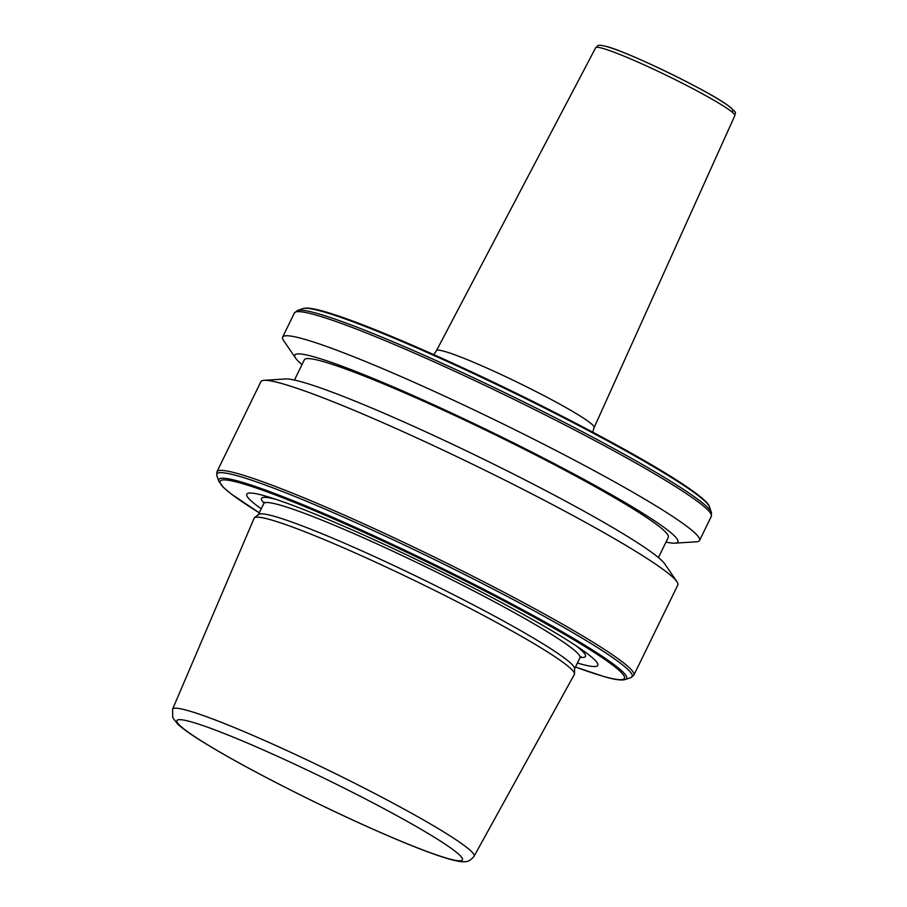 <?xml version="1.0" encoding="UTF-8"?>
<svg xmlns="http://www.w3.org/2000/svg" width="907" height="907" viewBox="0 0 907 907"><rect width="100%" height="100%" fill="white"/><g stroke="black" fill="none" stroke-linecap="round" stroke-linejoin="round"><path stroke-width="1.36" d="M474.066 856.276L574.358 674.434A178.146 14.285 -154 0 0 574.505 673.844L574.596 668.55A175.901 14.104 -154 0 0 452.808 594.334A175.901 14.104 -154 0 0 274.821 516.468A175.901 14.104 -154 0 0 258.62 514.439L254.493 517.761A178.146 14.285 -154 0 0 254.119 518.248L172.568 709.229L172.772 717.675L177.511 723.888C181.888 728.004 188.905 733.128 198.576 739.262C226.455 756.801 264.867 777.571 313.822 801.584C341.077 814.86 366.621 826.606 390.464 836.821C415.78 847.648 435.292 855.04 448.976 859.008C457.207 861.287 462.661 862.172 465.348 861.65C468.216 861.707 471.13 859.927 474.066 856.276A167.727 13.446 -154 0 0 361.133 786.505A167.727 13.446 -154 0 0 188.373 710.714A167.727 13.446 -154 0 0 172.568 709.229M577.419 663.028A195.3 15.668 -154 0 0 579.471 663.618A195.3 15.668 -154 0 0 581.636 649.559A195.3 15.668 -154 0 0 429.181 565.719A195.3 15.668 -154 0 0 269.243 497.195A195.3 15.668 -154 0 0 265.15 495.97A195.3 15.668 -154 0 0 261.227 508.804M633.88 675.103L677.812 585.015A231.931 18.605 -154 0 0 676.917 581.693A231.931 18.605 -154 0 0 506.956 481.198A231.931 18.605 -154 0 0 282.723 383.797A231.931 18.605 -154 0 0 264.062 380.328A231.931 18.605 -154 0 0 260.899 381.666L216.954 471.753L216.841 475.665A231.07 18.537 -154 0 1 238.564 476.118A231.07 18.537 -154 0 1 484.225 584.448A231.07 18.537 -154 0 1 630.864 677.597L633.88 675.103A231.931 18.605 -154 0 0 477.263 578.485A231.931 18.605 -154 0 0 238.779 473.885A231.931 18.605 -154 0 0 216.954 471.753M676.917 581.693L664.808 563.95A213.088 17.086 -154 0 0 508.657 471.629A213.088 17.086 -154 0 0 302.632 382.142A213.088 17.086 -154 0 0 285.501 378.956L264.062 380.328M658.437 557.567L668.323 537.284A202.476 16.235 -154 0 0 531.593 452.944A202.476 16.235 -154 0 0 323.402 361.621A202.476 16.235 -154 0 0 304.344 359.762L294.458 380.044M665.987 542.08A213.088 17.086 -154 0 0 674.944 543.168A213.088 17.086 -154 0 0 546.819 459.77A213.088 17.086 -154 0 0 314.865 357.075A213.088 17.086 -154 0 0 295.637 358.163A213.088 17.086 -154 0 0 302.008 364.557M674.944 543.168L696.372 541.796A231.931 18.605 -154 0 0 699.546 540.459A231.931 18.605 -154 0 0 542.93 443.84A231.931 18.605 -154 0 0 304.457 339.241A231.931 18.605 -154 0 0 282.633 337.109A231.931 18.605 -154 0 0 283.528 340.431L295.637 358.163M574.505 673.844A178.146 14.285 -154 0 0 451.176 598.688A178.146 14.285 -154 0 0 270.91 519.824A178.146 14.285 -154 0 0 254.493 517.761M602.962 48.434A77.412 6.213 -154 0 0 595.684 47.72C598.903 45.645 595.899 43.955 606.885 46.574C628.653 52.243 704.637 89.022 726.484 104.396C740.826 115.484 733.378 112.151 734.851 115.586A77.412 6.213 -154 0 0 682.483 83.308A77.412 6.213 -154 0 0 602.962 48.434M595.684 47.72L436.494 350.624A87.707 7.029 26 0 1 444.736 351.451A87.707 7.029 26 0 1 534.835 390.962A87.707 7.029 26 0 1 594.164 427.526L592.69 432.129M581.081 656.691L579.981 657.768A175.901 14.104 -154 0 0 461.21 584.493A175.901 14.104 -154 0 0 280.342 505.165A175.901 14.104 -154 0 0 263.79 503.555L258.393 514.62M580.242 657.36A180.221 14.455 -154 0 0 575.492 645.387M575.48 667.019L603.699 676.486C614.458 679.66 621.669 680.658 625.32 679.49A226.909 18.197 -154 0 0 481.322 588.019A226.909 18.197 -154 0 0 240.094 481.64A226.909 18.197 -154 0 0 218.768 481.198L223.53 487.524L231.228 493.986L259.277 512.806A224.823 18.027 -154 0 1 241.398 483.306A224.823 18.027 -154 0 1 512.67 605.581A224.823 18.027 -154 0 1 603.223 676.293A224.823 18.027 -154 0 1 575.48 666.996M709.501 506.888A226.909 18.197 -154 0 0 548.304 409.953A226.909 18.197 -154 0 0 322.994 311.679A226.909 18.197 -154 0 0 302.949 308.595C306.475 307.405 313.675 308.403 324.57 311.6C358.65 321.146 435.009 353.594 512.342 391.325C576.455 422.515 638.562 455.96 674.071 478.465C700.646 495.324 709.127 503.623 709.501 506.888L711.428 512.421L711.315 516.332A231.931 18.605 -154 0 0 554.699 419.714A231.931 18.605 -154 0 0 316.214 315.114A231.931 18.605 -154 0 0 294.39 312.983L282.633 337.109M711.428 512.421A231.07 18.537 -154 0 0 547.272 413.694A231.07 18.537 -154 0 0 317.824 313.618A231.07 18.537 -154 0 0 297.405 310.489L294.39 312.983M191.808 722.029A158.895 12.743 -154 0 0 255.819 771.993A158.895 12.743 -154 0 0 447.548 858.419A158.895 12.743 -154 0 0 383.536 808.454A158.895 12.743 -154 0 0 191.808 722.029M706.394 502.614A224.823 18.027 -154 0 0 539.189 404.59A224.823 18.027 -154 0 0 325.046 311.793M276.318 499.474A180.221 14.455 -154 0 0 263.96 503.102M607.486 46.824A73.739 5.918 26 0 1 690.193 83.614A73.739 5.918 26 0 1 730.974 111.176M218.768 481.198L216.841 475.665M302.949 308.595L297.405 310.489M711.315 516.332L699.546 540.459M625.32 679.49L630.864 677.597M263.79 503.555L263.971 502.013M579.981 657.768L574.585 668.844M734.851 115.586L594.164 427.526M436.494 350.624L433.773 354.626"/></g></svg>
